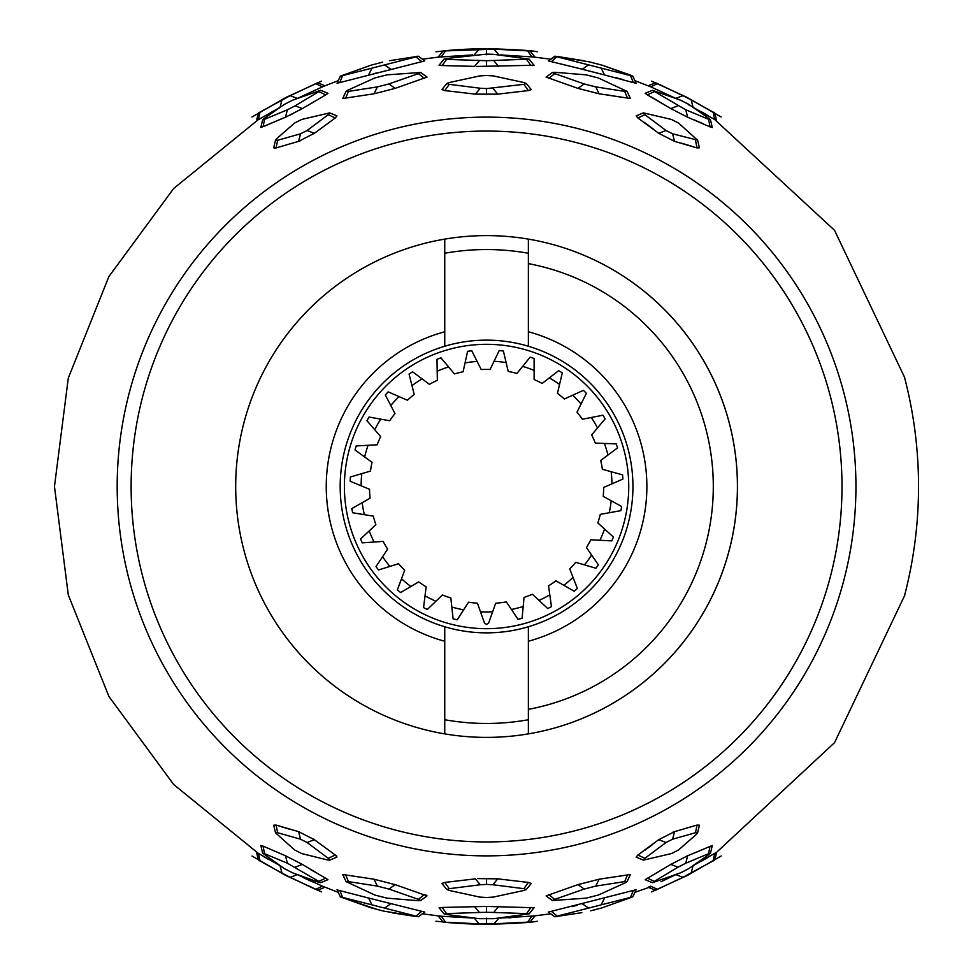 <?xml version="1.0" encoding="UTF-8"?>
<svg xmlns="http://www.w3.org/2000/svg" width="973" height="973" viewBox="0 0 973 973"><rect width="100%" height="100%" fill="white"/><g stroke="black" fill="none" stroke-linecap="round" stroke-linejoin="round"><path stroke-width="1.46" d="M529.373 90.453L530.005 90.367M497.276 66.419L497.908 66.395M531.878 65.544L532.681 65.544M500.292 54.914L534.359 57.054M529.117 59.146L486.561 60.715L446.571 59.389L444.016 59.146L446.473 58.514L486.573 54.111L493.907 54.33L529.117 59.146L534.068 65.264L476.502 66.444M526.296 83.496L531.234 89.552L528.315 90.574L497.75 94.15L475.371 94.15L444.807 90.574L441.888 89.552L446.838 83.496L449.076 82.571L479.908 75.894L486.573 75.505L493.238 75.894L524.058 82.571L526.296 83.496L523.863 84.335L528.315 90.574M477.889 878.595L497.75 878.85L528.315 882.426L531.234 883.448L526.308 889.517L524.07 890.429L493.238 897.106L486.573 897.495L479.896 897.106L449.064 890.429L446.826 889.517L449.258 888.677L444.807 882.426L475.371 878.85L444.807 882.426L441.888 883.448L446.826 889.517M442.168 907.456L486.561 906.435L534.068 907.736L529.117 913.854L493.907 918.67L479.239 918.67L446.461 914.486L444.016 913.854L446.571 913.611L442.168 907.456L439.066 907.736L444.016 913.854M474.374 918.244L479.057 923.815L494.053 923.815L530.054 922.015L535.004 915.873L500.45 918.074M527.488 922.258L531.866 916.201L533.107 916.08M508.757 917.855L511.141 917.746M571.99 906.629L577.463 905.158M686.865 856.094L686.172 856.398M651.898 875.688L670.835 864.401L645.172 879.677L652.433 882.706L654.294 881.38L647.386 878.108M695.5 852.603L702.956 849.393M904.732 594.856L904.732 594.856A431.976 431.976 0 0 0 904.732 378.144L904.732 378.144M674.07 831.793L672.708 832.28M645.148 850.037L652.336 844.746M643.408 860.12L636.184 857.14L637.899 854.999L658.782 839.675L674.544 831.647L697.021 825.08L699.429 825.213L697.605 832.827L696.486 834.275L678.534 849.964L671.382 853.576L643.408 860.12L644.88 858.32L637.899 854.999M552.421 900.536L546.084 895.902L577.95 884.627L599.113 879.203L630.395 874.508L627.062 881.611L625.189 882.864L598.371 895.026L586.245 898.128L552.421 900.536L554.683 899.393L548.833 894.515M654.294 881.38L677.986 867.198L670.835 864.401L687.668 855.741L712.297 845.476L710.497 853.139L709.074 854.464L688.738 868.634L680.674 872.769L652.433 882.706M581.83 912.65L554.732 916.761L548.383 912.09L636.111 889.723L632.778 896.863L602.056 907.833L590.684 910.813M657.566 889.383L650.706 886.196L648.188 887.23L655.461 890.271L682.912 877.33L675.809 874.593L661.02 881.733M682.827 877.378L714.814 859.95L716.602 852.275L693.08 865.69M715.386 853.029L716.055 852.616M700.998 861.458L707.955 857.505M630.492 75.59L632.778 76.137L636.111 83.277L633.387 82.608L630.492 75.59L554.732 56.239L589.212 61.846L602.056 65.167L630.662 75.164L632.778 76.137L634.883 80.65L650.706 86.816L675.809 98.407M708.198 115.641L701.217 111.664M714.669 119.533L716.615 120.725L714.814 113.05L691.158 99.915L693.08 107.31L714.669 119.533L713.136 112.041M601.18 68.146L604.513 74.957L582.341 69.241L588.519 64.887M583.97 60.764L557.261 56.446L551.399 61.664L582.341 69.229M551.399 61.676L548.383 60.922L555.607 56.264M604.513 74.957L633.387 82.608M685.758 109.779L652.433 90.294L680.674 100.231L688.738 104.366L709.074 118.536L710.497 119.861L712.297 127.524L710.095 126.891L708.575 119.314L685.758 109.779L687.668 117.259L670.835 108.599L651.375 97.032M654.294 91.62L647.386 94.892L670.835 108.599L677.986 105.802M647.386 94.892L645.172 93.323L652.433 90.294M687.668 117.259L710.095 126.891M627.062 91.389L630.395 98.492L599.113 93.797L577.95 88.373L546.084 77.11L552.421 72.464L554.89 72.294L586.257 74.872L598.346 77.974L627.062 91.389L624.702 91.401L627.609 98.504M672.611 133.8L674.544 141.353L658.782 133.325L637.899 118.001L636.184 115.86L643.408 112.88L671.37 119.424L678.534 123.036L697.605 140.185L672.611 133.8L666.006 130.491L658.782 133.325M697.605 140.185L699.429 147.787L697.021 147.92L695.488 140.27M674.544 141.353L697.021 147.92M653.442 129.105L643.98 122.148M691.11 146.023L680.893 143.031M619.424 96.899L606.447 94.77M703.588 123.899L694.491 119.983M583.058 69.436L584.359 69.801M584.542 69.849L585.223 70.032M588.592 70.907L592.071 71.807M622.671 79.458L615.118 77.463M472.769 918.086L441.511 916.238M438.118 915.873L443.068 922.015L445.634 922.258L441.256 916.213L438.774 915.946M439.382 916.007L440.027 916.08M446.571 59.389L442.168 65.556L474.581 66.371L479.421 60.545M442.168 65.556L439.066 65.264L444.016 59.146M535.004 57.127L530.054 50.985L494.065 49.185L443.068 50.985L438.118 57.127L472.708 54.926M440.757 56.848L439.905 56.933M439.419 56.981L438.774 57.054M324.946 85.77L317.672 82.729L290.222 95.67L297.324 98.407L324.447 85.965M289.99 95.792L258.319 113.05L256.519 120.725L280.042 107.322M369.351 74.775L370.409 74.52M374.313 73.547L376.612 72.963M280.978 119.034L264.887 126.028M286.171 116.942L287.169 116.517M289.577 115.373L293.481 113.427M274.313 148.297L275.931 147.969M328.254 114.692L307.127 130.491L300.511 133.812L298.589 141.353L276.113 147.92L298.589 141.353L314.352 133.325L335.235 118.001L336.95 115.86L329.713 112.88L328.254 114.692L335.235 118.001M298.76 141.304L300.487 140.696M300.511 133.812L277.633 140.27L276.113 147.92L273.705 147.787L275.517 140.173L276.648 138.725L294.6 123.036L301.739 119.436L329.713 112.88M420.713 72.464L427.038 77.098L395.172 88.373L374.021 93.797L342.727 98.492L346.072 91.389L347.957 90.136L374.787 77.974L386.877 74.872L420.713 72.464L418.439 73.607L424.301 78.485M320.689 90.294L327.962 93.323L325.748 94.892L302.299 108.611L285.454 117.259L260.825 127.524L262.637 119.861L264.06 118.536L284.396 104.366L292.423 100.243L320.689 90.294L318.828 91.62L325.748 94.892M389.601 60.679L418.402 56.239L424.751 60.91L337.023 83.277L340.355 76.137L371.078 65.167L382.705 62.126M337.57 890.052L368.609 898.055M368.609 898.043L424.751 912.078L418.402 916.761L383.921 911.154L371.078 907.845L340.355 896.863L342.63 897.41L339.747 890.404M262.637 853.139L260.837 845.476L263.038 846.109L285.454 855.741L302.299 864.389L327.962 879.677L320.701 882.706L318.487 882.207L292.423 872.769L284.396 868.634L262.637 853.139L264.559 853.686L263.038 846.109M346.072 881.611L342.727 874.508L374.009 879.215L395.172 884.627L427.038 895.89L420.713 900.536L418.244 900.706L386.877 898.128L374.787 895.026L346.072 881.611L348.431 881.599L345.524 874.508M275.517 832.827L273.705 825.213L276.113 825.08L298.589 831.647L314.352 839.675L335.235 854.999L336.95 857.14L329.713 860.12L327.548 859.974L301.739 853.576L294.6 849.964L275.517 832.827L277.633 832.73L276.113 825.08M336.755 856.191L335.235 854.999L328.254 858.32L329.713 860.12M313.72 839.225L313.051 838.75M281.136 826.697L290.769 829.555M426.588 895.33L424.508 894.576M310.728 869.655L314.34 871.796M263.719 856.654L268.171 859.244M260.095 861.02L281.975 873.085L280.042 865.678L257.079 852.616M338.239 892.35L322.428 886.184L297.324 874.593M303.175 877.537L312.333 881.83M388.628 903.163L387.923 902.98M371.406 898.724L370.798 898.578M475.785 49.197L479.142 49.185M498.76 54.756L494.053 49.185L500.913 49.258M527.488 50.742L531.866 56.799L550.73 59.195L554.732 56.239M528.692 50.851L529.421 50.924M486.561 49.149L486.561 54.78M445.634 50.742L441.243 56.799M526.551 59.402L530.954 65.544M493.7 60.545L498.541 66.359M486.561 60.715L486.561 66.565M523.863 84.335L486.561 88.592L486.561 94.661M486.561 88.592L480.285 88.251L475.371 94.15M480.285 88.251L449.271 84.335L444.807 90.574M449.271 84.335L446.838 83.496M486.561 855.875A369.375 369.375 0 0 1 117.186 486.5A369.375 369.375 0 0 1 486.561 117.125A369.375 369.375 0 0 1 855.936 486.5A369.375 369.375 0 0 1 486.561 855.875M486.561 131.063A355.437 355.437 0 0 1 841.998 486.5A355.437 355.437 0 0 1 486.561 841.937A355.437 355.437 0 0 1 131.124 486.5A355.437 355.437 0 0 1 486.561 131.063M444.746 733.885A250.9 250.9 0 0 1 444.746 239.115A250.9 250.9 0 0 1 737.461 486.5A250.9 250.9 0 0 1 444.746 733.885L444.746 641.243A160.29 160.29 0 0 1 444.746 331.757L444.746 346.242A146.351 146.351 0 0 1 528.375 346.242L528.375 331.757A160.29 160.29 0 0 1 528.375 641.243L528.375 626.758A146.351 146.351 0 0 1 444.746 626.758L444.746 641.243M528.375 641.243L528.375 733.885A250.9 250.9 0 0 0 528.375 239.115L528.375 331.757M444.746 253.26A236.962 236.962 0 0 1 528.375 253.26L528.375 247.629M528.375 253.26L528.375 255.814M528.375 724.946L528.375 719.74A236.962 236.962 0 0 1 444.746 719.74M528.375 717.198L528.375 719.74M444.746 239.115L444.746 331.757M528.375 346.242A146.351 146.351 0 0 1 528.375 626.758M528.375 709.366A226.758 226.758 0 0 0 528.375 263.634M444.746 626.758A146.351 146.351 0 0 1 444.746 346.242M486.561 628.68A142.18 142.18 0 0 0 628.74 486.5A142.18 142.18 0 0 0 486.561 344.32A142.18 142.18 0 0 0 344.393 486.5A142.18 142.18 0 0 0 486.561 628.68M488.665 623.012L486.561 624.496L484.457 623.012L477.451 603.236A117.088 117.088 0 0 1 468.585 602.202L457.201 619.825L453.114 618.864L450.84 598.006A117.088 117.088 0 0 1 442.447 594.953L427.317 609.499L423.559 607.614L426.15 586.792A117.088 117.088 0 0 1 418.682 581.903L400.608 592.569L397.385 589.881L404.695 570.202A117.088 117.088 0 0 1 398.553 563.72L378.521 569.959L376.004 566.59L387.631 549.125A117.088 117.088 0 0 1 383.155 541.402L362.211 542.861L360.545 539.006L375.882 524.69A117.088 117.088 0 0 1 373.291 516.14L352.591 512.747L351.837 508.599L370.068 498.2A117.088 117.088 0 0 1 369.509 489.285L350.146 481.221L350.365 477.013L370.494 471.09A117.088 117.088 0 0 1 372.014 462.284L355.011 449.976L356.203 445.938L377.159 444.795A117.088 117.088 0 0 1 380.65 436.585L366.943 420.689L369.035 417.04L389.686 420.75A117.088 117.088 0 0 1 394.977 413.561L385.296 394.941L388.166 391.864L407.407 400.231A117.088 117.088 0 0 1 414.218 394.442L409.074 374.094L412.576 371.771L429.385 384.335A117.088 117.088 0 0 1 437.339 380.273L437.011 359.28L440.951 357.821L454.415 373.912A117.088 117.088 0 0 1 463.087 371.795L467.612 351.302L471.783 350.779L481.185 369.533A117.088 117.088 0 0 1 490.112 369.472L499.222 350.56L503.394 351.022L508.234 371.443A117.088 117.088 0 0 1 516.943 373.425L530.151 357.115L534.116 358.526L534.116 379.506A117.088 117.088 0 0 1 542.143 383.447L558.745 370.616L562.285 372.89L557.456 393.323A117.088 117.088 0 0 1 564.352 398.991L583.472 390.331L586.378 393.36L576.989 412.126A117.088 117.088 0 0 1 582.401 419.241L602.992 415.203L605.133 418.816L591.681 434.919A117.088 117.088 0 0 1 595.306 443.092L616.274 443.895L617.527 447.908L600.718 460.484A117.088 117.088 0 0 1 602.372 469.266L622.598 474.885L622.89 479.081L603.649 487.449A117.088 117.088 0 0 1 603.236 496.376L621.613 506.483L620.944 510.63L600.292 514.364A117.088 117.088 0 0 1 597.836 522.951L613.404 537.023L611.786 540.903L590.83 539.772A117.088 117.088 0 0 1 586.464 547.568L598.371 564.839L595.914 568.244L575.773 562.333A117.088 117.088 0 0 1 569.74 568.913L577.354 588.458L574.167 591.207L555.936 580.82A117.088 117.088 0 0 1 548.553 585.831L551.46 606.617L547.738 608.551L532.377 594.248A117.088 117.088 0 0 1 524.033 597.434L522.087 618.317L518.013 619.351L506.361 601.898A117.088 117.088 0 0 1 495.683 603.236L488.665 623.012M611.202 500.754A125.444 125.444 0 0 1 609.232 512.747M604.574 529.044A125.444 125.444 0 0 1 599.915 540.258M591.62 555.048A125.444 125.444 0 0 1 584.505 564.899M573.036 577.378A125.444 125.444 0 0 1 563.841 585.32M549.806 594.844A125.444 125.444 0 0 1 539.03 600.45M523.194 606.483A125.444 125.444 0 0 1 511.409 609.463M492.642 611.798A125.444 125.444 0 0 1 480.492 611.798M463.647 609.84A125.444 125.444 0 0 1 451.825 607.043M435.892 601.253A125.444 125.444 0 0 1 425.031 595.817M410.849 586.524A125.444 125.444 0 0 1 401.533 578.728M389.869 566.42A125.444 125.444 0 0 1 382.596 556.69M374.082 542.034A125.444 125.444 0 0 1 369.229 530.893M364.316 514.668A125.444 125.444 0 0 1 362.163 502.713M361.117 485.795A125.444 125.444 0 0 1 361.774 473.656M364.644 456.945A125.444 125.444 0 0 1 368.074 445.293M374.714 429.701A125.444 125.444 0 0 1 380.735 419.144M390.781 405.486A125.444 125.444 0 0 1 399.064 396.607M411.993 385.624A125.444 125.444 0 0 1 422.1 378.886M437.193 371.175A125.444 125.444 0 0 1 448.577 366.943M465.045 362.905A125.444 125.444 0 0 1 477.111 361.409M494.053 361.275A125.444 125.444 0 0 1 506.142 362.588M522.659 366.359A125.444 125.444 0 0 1 534.116 370.409M549.331 377.889A125.444 125.444 0 0 1 559.548 384.469M572.635 395.245A125.444 125.444 0 0 1 581.063 403.99M591.329 417.49A125.444 125.444 0 0 1 597.507 427.95M604.391 443.433A125.444 125.444 0 0 1 608.003 455.036M611.141 471.698A125.444 125.444 0 0 1 611.981 483.824M475.371 878.85L480.273 884.761L486.561 884.408L486.561 878.339M486.561 884.408L492.837 884.749L497.75 878.85M492.837 884.749L523.875 888.677L528.315 882.426M523.875 888.677L526.308 889.517M449.258 888.677L480.273 884.761M474.581 906.629L479.421 912.455L486.561 912.297L486.561 906.435M486.561 912.297L493.7 912.455L498.553 906.629M493.7 912.455L526.563 913.611L530.954 907.456M526.563 913.611L529.117 913.854M446.571 913.611L479.421 912.455M486.561 923.851L486.561 918.22M505.875 923.608L494.065 923.815L498.76 918.244M445.634 922.258L479.057 923.815M445.537 883.46L444.807 882.426M315.568 83.617L322.428 86.816M281.975 99.915L280.078 107.176M259.998 112.041L258.465 119.533M285.308 98.212L287.862 96.886M421.151 61.19L415.933 56.884L384.615 64.887L390.793 69.241M417.599 56.252L415.958 56.434M324.289 94.211L325.736 94.892M263.099 126.599L264.559 119.314L262.637 119.861M307.127 130.491L314.352 133.325M277.633 140.27L275.517 140.173M418.439 73.607L388.957 83.933L395.172 88.373M388.957 83.933L377.366 86.901L348.431 91.401L345.524 98.504M348.431 91.401L346.072 91.389M318.828 91.62L295.147 105.802L302.299 108.611M295.147 105.802L287.376 109.779L285.454 117.259M287.376 109.779L264.559 119.314M418.402 56.239L415.933 56.884M384.615 64.887L371.941 68.146L368.609 74.957M371.941 68.146L342.63 75.59L339.735 82.608M342.63 75.59L340.355 76.137M342.63 897.41L371.941 904.854L368.621 898.055M371.941 904.854L384.615 908.113L390.793 903.759M384.615 908.113L415.933 916.116L421.735 911.324M415.933 916.116L418.402 916.761L422.404 913.805L438.13 915.873M264.559 853.686L287.376 863.221L285.454 855.741M287.376 863.221L318.84 881.38L325.748 878.108M318.84 881.38L320.701 882.706M348.431 881.599L377.354 886.099L374.021 879.203M377.354 886.099L388.957 889.067L418.451 899.393L424.301 894.515M418.451 899.393L420.713 900.536M277.633 832.73L300.511 839.2L298.589 831.647M300.511 839.2L307.127 842.509L314.352 839.675M307.127 842.509L328.254 858.32M290.526 877.5L315.568 889.383L322.428 886.184M256.519 852.275L258.319 859.95L259.998 860.959L258.465 853.467M281.975 873.085L290.222 877.33L297.179 874.654M315.568 889.383L317.672 890.271L324.946 887.23M340.538 896.997L378.217 909.791M379.494 910.108L382.438 910.813M392.35 912.856L415.86 916.554M555.814 916.724L556.434 916.651M593.931 910.035L594.917 909.791M601.946 907.87L602.688 907.651M687.668 855.741L685.758 863.221L708.575 853.686L709.791 847.605M554.683 899.393L584.165 889.067L595.768 886.099L624.702 881.599L627.415 874.982M644.88 858.32L665.994 842.521L658.782 839.675M665.994 842.521L672.611 839.2L674.544 831.647M672.611 839.2L695.488 832.73L697.021 825.08M695.488 832.73L697.605 832.827M584.165 889.067L577.95 884.627M624.702 881.599L627.062 881.611M685.758 863.221L677.986 867.198M708.575 853.686L710.497 853.139M554.732 916.761L557.201 916.116L551.399 911.324M557.201 916.116L588.519 908.113L582.341 903.759M588.519 908.113L601.18 904.854L604.513 898.043M601.18 904.854L630.504 897.41L633.387 890.392M630.504 897.41L632.778 896.863L634.883 892.35L651.472 886.549M904.732 595.367L834.518 742.703L714.51 854.233M713.136 860.959L714.669 853.467M691.158 99.915L682.912 95.67L675.955 98.346M683.046 95.743L657.566 83.617L650.706 86.816M657.566 83.617L655.729 82.839M714.51 118.803L714.632 119.411M688.738 104.366L688.933 105.072M710.497 119.861L708.575 119.314M624.702 91.401L595.768 86.901L599.113 93.797M595.768 86.901L584.165 83.933L554.683 73.607L548.833 78.485M554.683 73.607L552.421 72.464M666.006 130.491L644.88 114.68L637.899 118.001M644.88 114.68L643.408 112.88M632.778 76.137L602.056 65.167L589.212 61.846M479.069 49.185L474.374 54.756M492.837 88.251L497.75 94.15M377.366 86.901L374.021 93.797M295.147 867.198L302.299 864.389M388.957 889.067L395.172 884.627M595.768 886.099L599.113 879.203M691.158 873.085L693.044 865.836M584.165 83.933L577.95 88.373M904.732 377.633L834.518 230.297L714.656 119.509M550.73 913.805L531.854 916.225M438.13 57.127L422.404 59.195M338.251 80.65L322.404 86.804M258.465 119.509L173.668 188.494L108.891 276.575L68.292 378.071L54.464 486.5L68.292 594.929L108.891 696.425L173.668 784.493L258.465 853.491M537.181 51.764C532.146 50.56 515.313 49.514 486.682 48.65C451.63 49.307 448.383 50.657 435.94 51.764M435.94 921.236C448.821 922.343 449.526 923.584 486.67 924.35C514.96 923.511 531.805 922.477 537.193 921.236M321.491 81.148L286.001 97.434L251.995 116.991M337.023 889.723L340.355 896.863M251.983 856.009L285.308 875.214L321.504 891.852M651.63 891.852L687.279 875.493L721.139 856.009M648.188 85.77L655.461 82.729M721.139 116.991L687.279 97.507L651.63 81.148"/></g></svg>
